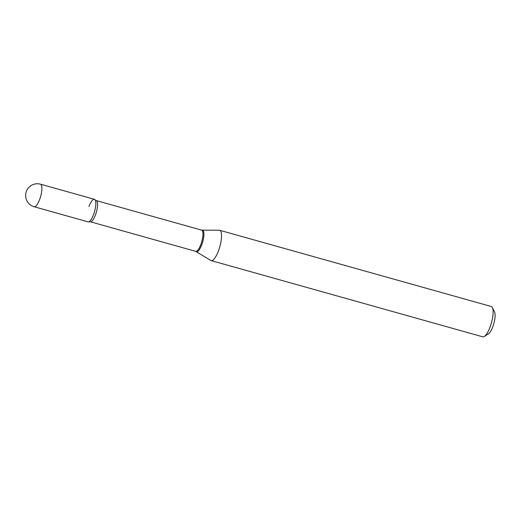 <?xml version="1.0" encoding="UTF-8"?>
<svg xmlns="http://www.w3.org/2000/svg" width="521" height="521" viewBox="0 0 521 521"><rect width="100%" height="100%" fill="white"/><g stroke="black" fill="none" stroke-linecap="round" stroke-linejoin="round"><path stroke-width="0.78" d="M40.508 184.187L94.438 199.322A11.716 3.426 105.7 0 1 93.559 214.619A11.716 3.426 105.7 0 1 88.108 221.881L34.178 206.746A11.716 3.426 105.7 0 0 39.635 199.484A11.716 3.426 105.7 0 0 41.296 184.89A11.716 3.426 105.7 0 0 40.508 184.187A11.716 11.716 0 0 0 27.164 201.269A11.716 11.716 0 0 0 34.178 206.746M88.98 206.583A11.716 3.426 105.7 0 1 95.082 199.797A11.716 3.426 105.7 0 1 93.559 214.619A11.716 3.426 105.7 0 1 88.902 221.809L90.322 221.77L195.694 251.343L210.797 260.441A15.747 4.604 105.7 0 0 211.148 260.598L482.726 336.813A15.747 4.604 105.7 0 0 484.283 336.468A15.747 4.604 105.7 0 0 490.059 327.051A15.747 4.604 105.7 0 0 492.384 307.598A15.747 4.604 105.7 0 0 491.231 306.491L219.654 230.275A15.747 4.604 105.7 0 1 218.481 250.835A15.747 4.604 105.7 0 1 211.148 260.598M492.384 307.598L494.566 311.949A11.963 3.497 105.7 0 1 492.794 326.732A11.963 3.497 105.7 0 1 488.411 333.889L484.283 336.468M95.082 199.797L96.268 200.572L201.647 230.145L219.276 230.23A15.747 4.604 105.7 0 1 219.654 230.275M201.647 230.145A11.006 3.217 105.7 0 1 200.819 244.518A11.006 3.217 105.7 0 1 195.694 251.343M202.311 230.236A11.136 3.256 105.7 0 1 201.744 244.811A11.136 3.256 105.7 0 1 196.313 251.61M96.268 200.572A11.006 3.217 105.7 0 1 95.447 214.945A11.006 3.217 105.7 0 1 90.322 221.77"/></g></svg>
